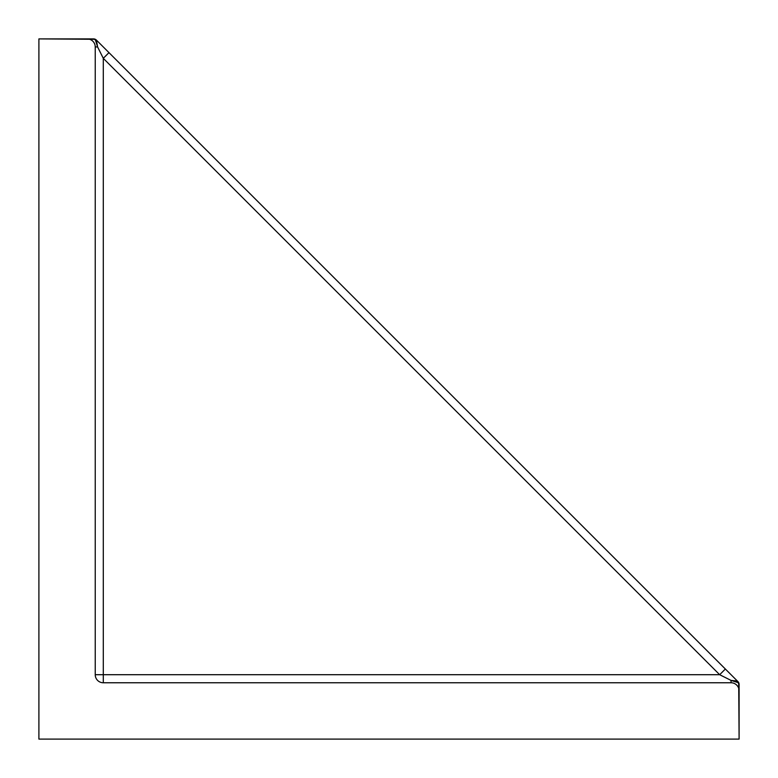 <?xml version="1.0" encoding="UTF-8"?>
<svg xmlns="http://www.w3.org/2000/svg" width="778" height="778" viewBox="0 0 778 778"><rect width="100%" height="100%" fill="white"/><g stroke="black" fill="none" stroke-linecap="round" stroke-linejoin="round"><path stroke-width="1.17" d="M738.701 682.685A4.026 4.026 0 0 0 737.923 681.586A4.026 4.026 0 0 1 739.1 684.426L739.1 739.1L738.701 682.685A4.026 4.026 0 0 1 739.1 684.426L738.04 682.598A4.026 2.879 135 0 0 737.388 681.051L731.048 680.4L738.04 682.598M93.574 38.9A4.026 4.026 0 0 1 95.315 39.299L38.9 38.9L93.574 38.9L95.402 39.96A4.026 2.879 -45 0 1 96.949 40.612L725.359 669.022L108.978 52.641L103.289 58.331L719.669 674.711L725.359 669.022L737.923 681.586M95.315 39.299A4.026 4.026 0 0 1 96.414 40.077L97.6 46.952L103.289 58.331L103.289 682.763L731.048 682.763A8.052 8.052 0 0 1 739.1 690.806M95.402 39.96L97.6 46.952L95.237 46.952L95.237 674.711A8.052 8.052 0 0 0 103.289 682.763M739.1 739.1L38.9 739.1L38.9 38.9M95.237 674.711L719.669 674.711L731.048 680.4L731.048 682.763M87.194 38.9A8.052 8.052 0 0 1 95.237 46.952"/></g></svg>
